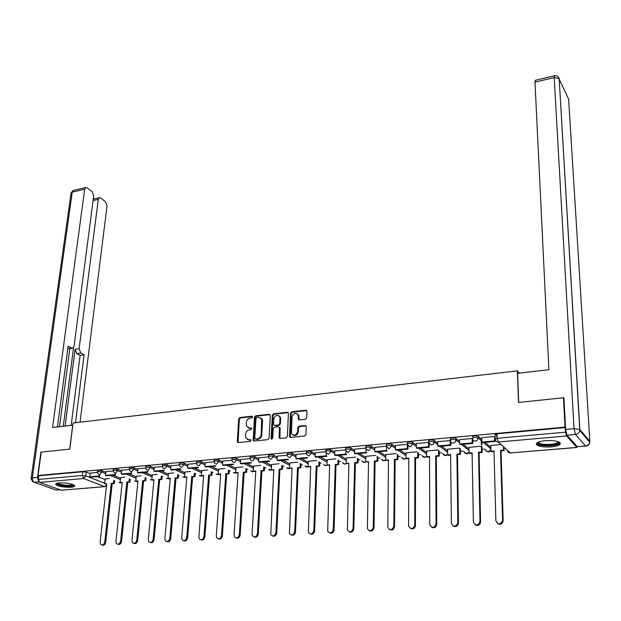 <?xml version="1.0" encoding="UTF-8"?>
<svg xmlns="http://www.w3.org/2000/svg" width="621" height="621" viewBox="0 0 621 621"><rect width="100%" height="100%" fill="white"/><g stroke="black" fill="none" stroke-linecap="round" stroke-linejoin="round"><path stroke-width="0.93" d="M252.638 416.978L251.893 416.194L239.877 417.522L238.674 418.888L237.269 442.028L238.216 442.587L250.333 441.384L251.132 440.025L248.866 439.769L245.761 437.906L245.59 434.188C245.97 431.719 247.267 430.252 249.495 429.779L251.063 429.616L251.854 428.265L249.603 428.016L246.49 426.153L246.335 422.505C246.708 420.06 248.004 418.601 250.224 418.112L251.784 417.941L252.638 416.978M251.893 416.194L252.537 416.575L240.529 417.894L239.326 419.26L238.053 442.587M251.101 439.963L248.866 439.769M251.839 428.218L249.603 428.016M59.306 482.897C56.433 483.192 55.3 483.775 55.906 484.652C58.948 486.569 64.017 487.431 71.128 487.244C74.039 486.957 75.188 486.367 74.574 485.475C71.531 483.565 66.439 482.703 59.306 482.897M545.254 440.677C538.011 441.554 535.217 442.983 536.87 444.978C539.657 446.646 544.477 447.283 551.347 446.872C558.644 446.025 561.469 444.582 559.824 442.548C557.006 440.879 552.154 440.25 545.254 440.677M305.431 419.26L306.689 417.848L306.96 411.374L305.811 410.225L291.785 411.777L290.55 413.182L289.518 436.718L290.574 437.409L304.732 436.012L305.99 434.591L306.269 426.247L305.175 425.509L299.112 426.138L297.863 427.551L297.684 431.455C296.085 435.585 294.02 436.229 291.474 433.373L292.017 416.908C293.64 412.786 295.712 412.165 298.22 415.045L298.313 419.198L299.392 419.905L305.431 419.26M38.028 475.484L41.242 452.096L69.769 449.13L73.099 423.025L517.363 370.846L518.519 402.447L563.457 397.774L565.025 427.116L38.028 475.484L38.812 475.771L38.308 479.451L82.345 475.5L85.861 475.919L104.662 483.231M270.321 415.402L269.235 414.277L255.681 415.775L254.463 417.149L253.174 440.413L254.152 441.011L267.83 439.66L269.064 438.263L270.321 415.402M273.582 413.796L287.368 412.266L288.423 412.949L287.368 436.447L286.118 437.852L280.141 438.442L279.101 437.782L279.512 427.916L278.402 426.759L274.482 427.17L273.248 428.568L272.728 438.279L271.09 438.442L272.355 415.185L273.582 413.796L274.21 414.176L287.989 412.655L287.368 412.266M497.134 436.788L495.022 434.879L497.048 433.8L497.173 438.302L565.646 432.162L566.569 435.989L576.94 447.407L577.46 446.74M162.166 476.726L162.648 476.687M178.53 475.329L179.12 475.282M195.165 473.908L195.863 473.846M212.071 472.465L212.887 472.395M229.258 470.997L230.197 470.912M246.739 469.499L247.795 469.406M264.515 467.978L265.695 467.877M282.594 466.433L283.913 466.324M300.991 464.857L302.435 464.741M319.706 463.258L321.29 463.126M338.748 461.636L340.479 461.488M358.123 459.975L360.009 459.812M377.855 458.29L379.889 458.112M397.937 456.575L400.134 456.388M418.383 454.82L420.743 454.619M439.21 453.043L441.741 452.825M460.425 451.226L463.126 451.001M482.028 449.379L484.923 449.138M563.457 397.774L563.953 398.372M565.025 427.116L565.646 432.162M38.812 475.771L82.803 471.743L86.311 472.162L90.154 473.676M97.536 476.579L105.081 479.552M104.794 486.654L61.223 490.194L39.558 482.393L38.308 479.451M113.185 470.974L105.811 471.642L105.43 475.414L114.474 474.607L115.436 474.995L106.401 475.795L105.43 475.414M124.899 477.161L120.606 477.627M129.308 469.515L121.693 470.206L121.336 474.002L130.526 473.186L131.473 473.582L122.29 474.39L121.336 474.002M140.92 475.764L136.309 476.26M145.694 468.032L137.893 468.762M157.198 474.351L152.261 474.879M162.353 466.518L154.256 467.256L153.938 471.114L163.439 470.268L164.363 470.671L154.87 471.51L153.938 471.114M173.756 472.915L168.477 473.466M179.29 464.989L170.946 465.742L170.651 469.631L180.307 468.77L181.216 469.181L171.567 470.035L170.651 469.631M190.577 471.448L184.957 472.038M196.515 463.429L187.969 464.229M207.686 469.965L201.709 470.586M214.035 461.838L205.225 462.668M225.089 468.451L218.732 469.103M231.858 460.223L222.776 461.077M242.788 466.914L236.05 467.605M249.999 458.585L240.637 459.462M260.789 465.346L253.655 466.076M268.451 456.909L258.802 457.817M279.101 463.755L271.563 464.524M287.228 455.209L277.292 456.148M297.738 462.14L289.782 462.94M306.339 453.477L296.101 454.448M316.702 460.487L308.319 461.333M325.8 451.715L315.251 452.709M336 458.81L327.174 459.695M345.61 449.922L334.75 450.947M355.654 457.103L346.363 458.034M365.792 448.098L354.599 449.154M375.658 455.364L365.893 456.342M395.391 446.817L391.766 444.302L391.75 445.824C388.746 445.032 386.945 445.164 386.34 446.243L374.812 447.33M396.035 453.594L385.773 454.619M407.252 444.341L395.398 445.467M416.784 451.793L406.018 452.864M428.56 442.408L416.38 443.565M437.929 449.953L426.635 451.071M450.357 440.584L437.751 441.64M459.462 448.083L447.625 449.255M472.208 438.457L459.524 439.668M481.974 446.755L481.368 446.181L469.01 447.399M495.162 437.037L494.65 436.423L481.725 437.665M500.891 444.489L490.8 445.513M472.472 436.936C473.163 435.74 475.073 435.562 478.201 436.408L481.764 439.474M485.071 442.315L490.846 447.291M450.341 439.994L450.326 438.938C451.001 437.766 452.888 437.603 455.977 438.442L459.548 441.337M463.142 444.256L469.041 449.037M428.606 441.958L428.606 440.902C429.251 439.761 431.106 439.606 434.172 440.429L437.758 443.184M441.632 446.157L447.64 450.776M407.275 443.883L407.283 442.827C407.904 441.717 409.736 441.57 412.771 442.385L416.373 445.009M420.51 448.028L426.635 452.492M399.777 449.86L406.01 454.184M365.8 447.625L365.816 446.577C366.398 445.521 368.175 445.397 371.148 446.181L374.789 448.595M379.423 451.661L385.757 455.861M345.625 449.441L345.649 448.393C346.215 447.376 347.97 447.252 350.912 448.028L354.568 450.341M359.427 453.423L365.87 457.506M325.808 451.234L325.846 450.186C326.398 449.193 328.129 449.076 331.04 449.837L334.711 452.072M339.796 455.162L346.332 459.136M306.355 452.988L306.394 451.941C306.929 450.978 308.637 450.869 311.525 451.622L315.212 453.772M320.506 456.87L327.135 460.743M287.236 454.719L287.29 453.672C287.81 452.732 289.495 452.631 292.351 453.369L296.054 455.449M301.558 458.546L308.272 462.319M268.458 456.412L268.52 455.364C269.025 454.456 270.694 454.362 273.519 455.084L277.238 457.103M282.935 460.192L289.735 463.879M250.015 458.081L250.077 457.033C250.573 456.148 252.219 456.062 255.014 456.777L258.747 458.725M264.631 461.807L271.517 465.416M231.881 459.719L231.951 458.671C232.433 457.809 234.063 457.731 236.834 458.43L240.575 460.332M246.638 463.398L253.609 466.93M214.059 461.333L214.136 460.277C214.61 459.447 216.217 459.377 218.957 460.06L222.722 461.908M228.955 464.966L235.996 468.42M196.539 462.917L196.624 461.861C197.09 461.054 198.673 460.992 201.39 461.667L205.163 463.46M211.559 466.503L218.677 469.887M179.314 464.477L179.399 463.421C179.857 462.637 181.433 462.575 184.119 463.243L187.907 464.989M194.458 468.009L201.646 471.331M162.368 466.006L162.469 464.95C162.919 464.19 164.472 464.135 167.134 464.787L170.93 466.487M177.637 469.499L184.895 472.752M145.718 467.52L145.819 466.464C146.261 465.719 147.798 465.672 150.437 466.309L154.241 467.97M161.095 470.959L168.415 474.157M129.331 469.002L129.44 467.947C129.874 467.225 131.396 467.178 134.012 467.815L137.823 469.429M144.817 472.402L152.199 475.531M113.208 470.462L113.325 469.398C113.759 468.7 115.265 468.661 117.85 469.282L121.677 470.865M128.803 473.815L136.24 476.897M97.357 471.898L97.474 470.834C97.901 470.159 99.391 470.128 101.953 470.734L105.787 472.278M113.045 475.212L120.536 478.232M517.363 370.846L519.397 373.143M97.326 472.41L90.224 473.078M109.133 478.527L105.151 478.97M495.271 435.104L495.248 434.226M391.766 444.302C388.762 443.503 386.961 443.642 386.355 444.721L386.347 445.769M536.839 444.279L536.327 444.325M565.405 427.543L497.048 433.8M248.136 427.822L250.255 428.381M247.453 439.583L249.526 440.118M270.119 414.657L256.326 416.155L255.107 417.529L253.958 441.011M256.83 417.39L255.976 418.352L254.773 438.294L255.526 439.101L257.203 438.938C259.454 438.465 260.766 436.982 261.138 434.49L261.689 419.167L258.491 417.203L256.83 417.39M260.696 417.801L262.326 419.548L262.567 421.201L261.775 434.855C261.41 437.347 260.098 438.822 257.847 439.295L256.178 439.458M279.295 427.139L280.141 428.288L279.9 438.442M274.21 414.176L272.984 415.565L271.819 439.264M280.009 418.275L279.83 416.994C277.346 414.261 275.328 414.921 273.768 418.95L273.55 424.741L274.583 425.393L278.495 424.974L279.737 423.576L280.009 418.275L280.638 418.655L280.459 417.374L279.023 415.798M280.638 418.655L280.366 423.957L279.124 425.354L275.212 425.765M297.381 413.757L298.833 415.433L299.081 419.897M292.988 435.042C295.681 436.183 297.451 435.111 298.305 431.828L297.684 431.455M306.091 425.905L299.726 426.518L298.476 427.931L298.305 431.828M306.751 410.636L292.406 412.165L291.164 413.563L290.31 437.409M106.665 484.085L104.6 483.813L106.719 483.635L100.113 542.304L100.703 544.462C102.574 545.572 103.917 544.764 104.747 542.055L105.71 542.358C105.058 544.796 103.816 545.696 101.999 545.044M114.637 480.708L114.334 483.441L111.268 483.254L112.207 483.619L105.71 542.358M114.334 483.441L112.207 483.619M99.834 474.832L99.647 476.392L98.677 476.012L89.781 476.796L90.224 473.055M99.647 476.392L90.759 477.184L89.781 476.796M111.268 483.254L104.747 542.055M113.402 483.076L113.697 480.336M104.6 483.813L105.159 478.876M72.82 425.16L52.591 427.465L84.681 189.219L72.222 192.176L32.37 477.875L37.485 477.409L40.963 452.127L69.676 449.138L72.735 425.121M65.135 426.006L75.118 349.297L79.115 348.676L98.32 199.403L93.088 200.606M79.115 348.676L80.815 353.007L76.818 353.613L75.118 349.297M75.498 422.738L84.091 354.77L80.815 353.007M80.031 422.21L107.037 205.9L105.485 201.67L100.625 198.021L99.298 197.75L98.32 199.403M67.821 348.575L72.727 348.125L74.093 345.951L93.693 195.949L92.094 191.625L87.064 187.852L85.667 187.565L84.681 189.219M94.508 198.86L93.422 198.052M71.524 347.993L68.139 346.169L57.411 426.906M37.485 477.409L38.533 481.275M63.28 426.223L73.588 347.403M69.816 348.575L59.492 426.666M93.235 199.45L94.097 198.953M72.238 348.195L67.798 348.754M71.159 425.307L80.109 355.383L76.818 353.613M80.109 355.383L84.091 354.77M566.996 435.205L577.351 446.646L585.541 445.963L575.419 434.459L566.996 435.205L565.615 429.46L563.922 397.727L518.667 402.431L517.603 373.353L548.894 369.712L534.992 82.143L535.38 80.303M585.688 446.088L577.351 446.646M73.604 484.807C74.178 486.546 63.412 486.453 58.941 484.69L57.155 483.239M57.877 483.076L59.492 484.062C65.384 485.591 69.87 485.746 72.944 484.52M56.069 483.681L57.986 484.776C64.988 486.623 70.507 486.841 74.543 485.443M558.527 441.849C561.78 445.249 541.054 446.895 538.182 443.503L538.011 442.245M538.562 442.012L539.059 442.866C541.986 445.614 558.791 444.543 557.945 441.632M536.459 443.355L536.893 443.813C540.177 446.903 558.892 446.196 560.189 442.897M122.182 482.781L120.078 482.509L122.228 482.331L115.902 541.442L116.476 543.569C118.386 544.749 119.76 543.957 120.606 541.186L121.561 541.496C120.909 543.957 119.659 544.865 117.804 544.206M130.231 479.327L129.944 482.129L126.847 481.943L127.779 482.315L121.561 541.496M129.944 482.129L127.779 482.315M115.615 473.373L115.436 474.995M126.847 481.943L120.606 541.186M129.021 481.756L129.308 478.954M120.078 482.509L120.614 477.533M137.947 481.454L135.805 481.182L137.994 480.996L131.955 540.565L132.506 542.661C134.454 543.918 135.867 543.134 136.736 540.309L137.676 540.619C137.024 543.103 135.758 544.019 133.872 543.352M146.082 477.922L145.803 480.794L142.683 480.6L143.598 480.98L137.676 540.619M145.803 480.794L143.598 480.98M131.652 471.89L131.473 473.582M142.683 480.6L136.736 540.309M144.887 480.413L145.174 477.541M135.805 481.182L136.317 476.167M153.961 480.111L151.78 479.839L154.008 479.645L148.264 539.68L148.792 541.737C150.787 543.08 152.23 542.304 153.123 539.416L154.055 539.727C153.41 542.242 152.122 543.158 150.197 542.475M162.19 476.493L161.918 479.435L158.774 479.241L159.682 479.629L154.055 539.727M161.918 479.435L159.682 479.629M150.437 466.309L150.305 467.683L147.938 470.376L147.782 472.139L146.843 471.743L137.505 472.565L137.893 468.739M147.782 472.139L138.444 472.961L137.505 472.565M158.774 479.241L153.123 539.416M161.018 479.055L161.289 476.105M151.78 479.839L152.269 474.778M170.239 478.737L168.019 478.465L170.278 478.271L164.844 538.772L165.357 540.79C167.391 542.226 168.865 541.465 169.789 538.508L170.705 538.818C170.061 541.357 168.757 542.28 166.793 541.59M178.561 475.034L178.297 478.061L175.13 477.867L176.022 478.255L170.705 538.818M178.297 478.061L176.022 478.255M175.13 477.867L169.789 538.508M177.404 477.673L177.668 474.638M168.019 478.465L168.485 473.373M186.781 477.347L184.53 477.075L186.828 476.881L181.705 537.856L182.186 539.82C184.266 541.349 185.78 540.604 186.735 537.576L187.635 537.902C186.999 540.464 185.671 541.396 183.669 540.689M195.196 473.544L194.94 476.656L191.757 476.462L192.626 476.85L187.635 537.902M194.94 476.656L192.626 476.85M191.757 476.462L186.735 537.576M194.07 476.268L194.319 473.148M184.53 477.075L184.965 471.937M203.603 475.927L201.305 475.655L203.641 475.461L198.852 536.917L199.31 538.826C201.421 540.472 202.974 539.742 203.967 536.637L204.852 536.963C204.216 539.556 202.873 540.495 200.824 539.773M212.103 472.03L211.862 475.236L208.656 475.034L209.518 475.43L204.852 536.963M211.862 475.236L209.518 475.43M187.643 468.125L188.543 468.537L198.355 467.667L197.462 467.248L187.643 468.125L187.969 464.197M208.656 475.034L203.967 536.637M211 474.84L211.249 471.626M201.305 475.655L201.716 470.485M220.703 474.491L218.367 474.219L220.734 474.017L216.287 535.97L216.713 537.809C218.871 539.571 220.463 538.857 221.487 535.682L222.357 536.016C221.728 538.632 220.362 539.579 218.274 538.842M229.296 470.477L229.071 473.784L225.834 473.582L226.681 473.986L222.357 536.016M229.071 473.784L226.681 473.986M204.922 466.588L205.807 467.008L215.79 466.123L214.913 465.703L204.922 466.588L205.225 462.637M225.834 473.582L221.487 535.682M228.225 473.388L228.45 470.074M218.367 474.219L218.739 469.002M238.091 473.031L235.708 472.752L238.122 472.55L234.032 534.999L234.42 536.769C236.617 538.655 238.247 537.965 239.318 534.712L240.172 535.046C239.543 537.693 238.154 538.648 236.019 537.887M246.778 468.902L246.56 472.317L243.308 472.115L244.138 472.519L240.172 535.046M246.56 472.317L244.138 472.519M222.497 465.036L223.366 465.455L233.519 464.555L232.658 464.128L222.497 465.036L222.784 461.046M243.308 472.115L239.318 534.712M245.737 471.906L245.947 468.49M235.708 472.752L236.058 467.497M255.774 471.541L253.345 471.261L255.798 471.06L252.072 534.013L252.429 535.706C254.664 537.724 256.341 537.064 257.451 533.726L258.289 534.06C257.661 536.746 256.256 537.693 254.067 536.917M264.554 467.287L264.36 470.819L261.068 470.609L261.883 471.028L258.289 534.06M264.36 470.819L261.883 471.028M240.374 463.445L241.235 463.879L251.559 462.963L250.713 462.529L240.374 463.445L240.637 459.431M261.068 470.609L257.451 533.726M263.545 470.407L263.746 466.876M253.345 471.261L253.663 465.967M273.76 470.027L271.284 469.748L273.783 469.538L270.748 534.611C273.023 536.777 274.746 536.14 275.91 532.717L276.733 533.059C276.104 535.776 274.668 536.73 272.433 535.931M282.633 465.641L282.454 469.297L279.147 469.088L279.939 469.507L276.733 533.059M282.454 469.297L279.939 469.507M258.569 461.838L259.407 462.272L269.918 461.341L269.087 460.898L258.569 461.838L258.802 457.786M279.147 469.088L275.91 532.717M281.662 468.878L281.841 465.222M271.284 469.748L271.571 464.415M292.049 468.49L289.533 468.211L292.072 467.993L289.402 533.493C291.707 535.807 293.469 535.209 294.696 531.692L295.495 532.042C294.866 534.79 293.407 535.752 291.117 534.922M301.03 463.957L300.867 467.745L297.529 467.535L298.313 467.962L295.495 532.042M300.867 467.745L298.313 467.962M277.082 460.192L277.897 460.635L288.594 459.687L287.787 459.245L277.082 460.192L277.292 456.109M297.529 467.535L294.696 531.692M300.09 467.318L300.254 463.53M289.533 468.211L289.79 462.831M310.663 466.922L308.101 466.643L310.686 466.425L308.373 532.337C310.717 534.828 312.526 534.262 313.815 530.652L314.591 531.002C313.962 533.796 312.479 534.759 310.135 533.897M319.737 462.234L319.598 466.169L316.236 465.96L316.997 466.387L314.591 531.002M319.598 466.169L316.997 466.387M295.922 458.523L296.722 458.973L307.612 458.011L306.821 457.553L295.922 458.523L296.101 454.409M316.236 465.96L313.815 530.652M318.837 465.734L318.984 461.799M308.101 466.643L308.319 461.217M308.645 453.268L308.668 452.577M329.604 465.323L326.995 465.051L329.619 464.826L327.694 531.157C330.061 533.819 331.917 533.299 333.275 529.589L334.036 529.946C333.407 532.779 331.886 533.75 329.495 532.849M338.779 460.472L338.662 464.562L335.27 464.353L336.015 464.787L334.036 529.946M338.662 464.562L336.015 464.787M315.095 456.823L315.879 457.273L326.964 456.295L326.188 455.837L315.095 456.823L315.251 452.67M326.188 455.837L326.297 452.779M335.27 464.353L333.275 529.589M337.917 464.128L338.041 460.029M326.995 465.051L327.174 459.579M348.878 463.701L346.215 463.429L348.893 463.204L347.372 529.946C349.747 532.795 351.657 532.321 353.093 528.51L353.83 528.867C353.194 531.747 351.649 532.717 349.196 531.778M358.154 458.663L358.061 462.932L357.339 462.49L354.645 462.715L355.367 463.157L353.83 528.867M358.061 462.932L355.367 463.157M334.618 455.092L335.387 455.55L346.665 454.556L345.92 454.091L334.618 455.092L334.75 450.908M345.92 454.091L346.006 450.854M354.645 462.715L353.093 528.51M357.339 462.49L357.432 458.213M342.575 462.738L344.748 464.034L346.215 463.406L346.363 457.91M368.501 462.055L365.785 461.776L368.509 461.543L367.399 528.704C369.798 531.755 371.754 531.32 373.268 527.408L373.989 527.772C373.353 530.699 371.769 531.677 369.254 530.691M377.879 456.808L377.809 461.271L377.11 460.821L374.362 461.054L375.068 461.504L373.989 527.772M377.809 461.271L375.068 461.504M354.498 453.33L355.243 453.796L366.732 452.779L366.002 452.313L354.498 453.33L354.599 449.107M366.002 452.313L366.072 448.874M374.362 461.054L373.268 527.408M377.11 460.821L377.18 456.35M365.785 461.776L365.893 456.218M388.474 460.371L385.711 460.091L388.482 459.858L387.807 527.431C390.205 530.691 392.216 530.303 393.823 526.282L394.521 526.655C393.877 529.635 392.255 530.606 389.678 529.573M397.952 454.898L397.914 459.579L397.23 459.121L394.436 459.361L395.119 459.812L394.521 526.655M397.914 459.579L395.119 459.812M374.742 451.537L375.464 452.01L387.17 450.97L386.464 450.497L374.742 451.537L374.812 447.275M386.464 450.497L386.503 446.848M394.436 459.361L393.823 526.282M397.23 459.121L397.269 454.44M385.711 460.091L385.773 454.487M408.812 458.663L406.662 458.841L405.987 458.383L408.812 458.143L408.602 526.127C410.993 529.597 413.05 529.271 414.758 525.141L415.433 525.521C414.781 528.556 413.128 529.527 410.473 528.432M418.383 452.934L418.383 457.856L417.731 457.39L414.882 457.63L415.542 458.096L415.433 525.521M418.383 457.856L415.542 458.096M407.997 446.188L407.989 449.13L407.298 448.649L395.367 449.705L395.406 445.412M407.298 448.649L407.322 444.62M407.989 449.13L396.066 450.186L395.367 449.705M414.882 457.63L414.758 525.141M417.731 457.39L417.731 452.468M401.632 457.405C402.843 459.245 404.294 459.563 405.987 458.376L406.018 452.732M429.522 456.916L427.295 457.103L426.643 456.637L429.522 456.396L429.794 524.792C432.169 528.487 434.273 528.215 436.089 523.977L436.742 524.357C436.074 527.462 434.382 528.424 431.657 527.268M439.194 450.908L439.233 456.101L438.597 455.628L435.701 455.876L436.338 456.342L436.742 524.357M439.233 456.101L436.338 456.342M429.181 444.1L429.196 447.26L428.537 446.763L416.373 447.842L416.38 443.51M428.537 446.763L428.521 442.416M429.196 447.26L417.048 448.331L416.373 447.842M435.701 455.876L436.089 523.977M438.597 455.628L438.566 450.435M426.643 456.637L426.627 450.939M450.621 455.139L448.308 455.333L447.679 454.867L450.613 454.619L451.389 523.425C453.749 527.345 455.892 527.136 457.832 522.797L458.453 523.177C457.778 526.344 456.031 527.307 453.229 526.072M460.386 448.82L460.464 454.316L459.858 453.835L456.909 454.083L457.514 454.564L458.453 523.177M460.464 454.316L457.514 454.564M450.768 441.919L450.807 445.35L450.171 444.846L437.774 445.948L437.751 441.578M450.171 444.846L450.124 440.46M450.807 445.35L438.426 446.445L437.774 445.948M456.909 454.083L457.832 522.797M459.858 453.835L459.781 448.339M447.679 454.867L447.625 449.115M472.107 453.33L469.709 453.532L469.111 453.058L472.1 452.802L473.412 522.028C475.733 526.181 477.929 526.034 479.986 521.586L480.584 521.974C479.886 525.211 478.1 526.173 475.212 524.846M481.966 446.685L482.098 452.492L481.516 452.01L478.512 452.267L479.094 452.748L480.584 521.974M482.098 452.492L479.094 452.748M481.865 442.074L481.927 444.954M472.744 438.907L472.829 443.402L472.224 442.889L459.587 444.015L459.524 439.606M472.224 442.889L472.139 438.465M472.829 443.402L460.215 444.512L459.587 444.015M478.512 452.267L479.986 521.586M481.516 452.01L481.391 446.196M481.353 444.465L481.259 440.584M469.111 453.058L469.01 447.252M494.005 451.49L491.514 451.7L490.947 451.211L493.99 450.955L495.868 520.716C498.112 524.947 500.347 524.885 502.575 520.53L503.142 520.926C502.319 524.124 500.479 525.009 497.615 523.588M504.042 447.291L504.143 450.636L503.592 450.147L500.518 450.404L501.085 450.893L503.142 520.747M504.143 450.636L501.085 450.893M495.248 440.041L495.279 441.415L494.704 440.902L481.826 442.043L481.725 437.595M494.704 440.902L494.58 436.431M495.279 441.415L482.424 442.548L481.826 442.043M495.084 434.327L495.108 434.956M495.154 436.873L495.209 438.822M497.064 434.203L495.248 434.374M500.518 450.404L502.575 520.351M503.592 450.147L503.484 446.794M490.947 451.211L490.792 445.366M251.094 439.963L250.442 439.606M251.823 428.218L251.171 427.853M566.569 435.989L498.158 442.012L510.408 452.926C508.677 452.895 507.691 452.034 507.466 450.341L498.12 442.02M577.041 447.493L510.408 452.926L576.94 447.407M86.311 472.162L85.861 475.919L83.579 478.519L39.558 482.393M61.223 490.194L104.584 486.6L83.579 478.519L82.345 475.5L82.803 471.743M481.803 441.096L478.232 437.991L477.425 440.126L475.43 441.127C473.683 441.112 472.705 440.242 472.496 438.511C473.194 437.324 475.104 437.145 478.232 437.991L478.201 436.408L478.24 437.991L481.803 441.042M483.456 442.462L490.885 448.828M455.977 438.442L456 440.01L459.571 442.897M461.442 444.403L469.065 450.567M434.172 440.429L434.18 441.981L437.766 444.729M439.847 446.313L447.656 452.282M412.771 442.385L412.763 443.922L416.373 446.538M418.647 448.191L426.635 453.99M386.34 446.243L389.056 448.843L391.75 445.824L395.375 448.331M397.836 450.031L406.002 455.674M371.148 446.181L371.125 447.694L374.766 450.093M377.405 451.84L385.742 457.335M350.912 448.028L350.873 449.526L354.537 451.832M357.347 453.609L365.839 458.973M331.04 449.837L330.993 451.327L334.665 453.547M337.645 455.348L346.293 460.588M311.525 451.622L311.463 453.097L315.157 455.24M318.286 457.064L327.088 462.179M292.351 453.369L292.281 454.828L295.992 456.909M299.275 458.748L308.218 463.747M273.519 455.084L273.442 456.536L277.168 458.546M280.591 460.394L289.673 465.3M255.014 456.777L254.928 458.213L258.662 460.161M262.233 462.016L271.447 466.821M236.834 458.43L236.733 459.858L240.49 461.752M244.185 463.615L253.523 468.319M218.957 460.06L218.856 461.481L222.621 463.313M226.448 465.183L235.902 469.802M201.39 461.667L201.282 463.072L205.054 464.857M209.005 466.728L218.576 471.261M184.119 463.243L184.002 464.632L187.79 466.371M191.858 468.242L201.538 472.69M167.134 464.787L167.01 466.169L170.806 467.869M174.99 469.732L184.779 474.102M147.938 470.376L146.393 469.623L145.679 467.83C146.121 467.093 147.666 467.046 150.305 467.683L154.109 469.336M158.394 471.199L168.291 475.5M134.012 467.815L133.872 469.173L137.683 470.788M142.077 472.643L152.067 476.866M117.85 469.282L117.703 470.633L121.53 472.208M126.024 474.064L136.108 478.217M101.953 470.734L101.797 472.076L105.632 473.613M110.22 475.461L120.396 479.544M97.318 472.177C97.745 471.502 99.236 471.471 101.797 472.076L99.5 474.7L98.141 474.095L97.318 472.177M120.792 482.796L118.968 482.432M113.177 470.749C113.612 470.058 115.118 470.019 117.703 470.633L115.382 473.28L113.969 472.635L113.177 470.749M129.3 469.305C129.735 468.583 131.256 468.545 133.872 469.173L131.52 471.836L130.045 471.137L129.3 469.305M162.345 466.332C162.787 465.571 164.348 465.517 167.01 466.169L164.619 468.886L163.012 468.071L162.345 466.332M179.283 464.811C179.741 464.034 181.309 463.972 184.002 464.632L181.588 467.365L179.911 466.487L179.283 464.811M196.508 463.266C196.973 462.459 198.565 462.397 201.282 463.072L198.844 465.828L197.098 464.881L196.508 463.266M214.028 461.698C214.501 460.867 216.116 460.79 218.856 461.481L216.395 464.26L214.571 463.235L214.028 461.698M231.85 460.099C232.339 459.245 233.962 459.16 236.733 459.858L234.249 462.668L232.347 461.558L231.85 460.099M249.984 458.469C250.48 457.592 252.126 457.506 254.928 458.213L252.421 461.046L250.434 459.85L249.984 458.469M268.443 456.815C268.947 455.907 270.616 455.814 273.442 456.536L270.911 459.393L268.839 458.104L268.443 456.815M287.22 455.131C287.74 454.199 289.425 454.098 292.281 454.828L289.728 457.716L287.577 456.319L287.22 455.131M306.332 453.415C306.867 452.453 308.575 452.352 311.463 453.097L308.878 456L306.642 454.494L306.332 453.415M325.792 451.669C326.343 450.683 328.074 450.567 330.993 451.327L328.377 454.262L326.056 452.639L325.792 451.669M345.61 449.891C346.176 448.874 347.931 448.758 350.873 449.526L348.234 452.484L345.819 450.737L345.61 449.891M365.785 448.083C366.374 447.042 368.152 446.91 371.125 447.694L368.455 450.683L365.955 448.804L365.785 448.083M407.275 444.364C407.904 443.262 409.728 443.115 412.763 443.922L410.039 446.965L407.275 444.364M428.606 442.455C429.258 441.314 431.114 441.158 434.18 441.981L433.373 444.054L431.424 445.063L428.606 442.455M450.349 440.506C451.017 439.334 452.903 439.171 456 440.01C455.853 441.756 454.921 442.789 453.214 443.115C451.56 443.107 450.613 442.284 450.372 440.646L450.349 440.506M136.473 481.454L134.54 481.081M152.409 480.095L150.36 479.707M168.594 478.713L166.436 478.31M185.05 477.301L182.768 476.889M201.778 475.872L200.917 476.144L199.364 475.438M218.786 474.413L217.855 474.716L216.24 473.963M236.073 472.93L235.072 473.264L233.387 472.457M253.655 471.417L252.584 471.797L250.83 470.92M271.532 469.88L270.391 470.291L268.559 469.352M289.72 468.312L288.501 468.77L286.591 467.753M308.218 466.713L306.929 467.217L304.934 466.115M327.042 465.082L325.676 465.641L323.588 464.446M365.792 461.644L364.162 462.404L361.888 460.992M385.711 459.835L383.925 460.735L381.558 459.198M405.994 457.972L404.038 459.043L401.57 457.367M426.643 456.047L424.523 457.32L421.954 455.488M447.671 454.052L445.381 455.566L442.711 453.563M469.096 451.956L466.619 453.78L463.856 451.583M490.908 449.705L487.959 451.964L486.321 451.351L485.412 449.55C487.167 452.569 488.999 452.748 490.916 450.116M495.147 439.373L497.173 438.302L498.158 442.012C496.373 441.997 495.372 441.112 495.147 439.373M106.571 484.954L104.584 486.6L106.447 486.026M237.827 441.787L237.168 441.43M239.326 419.26L238.674 418.888M240.529 417.894L239.877 417.522M253.733 440.211L253.081 439.854M255.107 417.529L254.463 417.149M256.326 416.155L255.681 415.775M269.871 414.657L269.235 414.277M257.847 439.295L257.203 438.938M261.775 434.855L261.138 434.49M262.567 421.201L261.93 420.828M279.66 437.634L279.031 437.269M280.141 428.288L279.512 427.916M271.726 438.806L271.09 438.442M272.984 415.565L272.355 415.185M279.124 425.354L278.495 424.974M280.366 423.957L279.737 423.576M298.864 419.136L298.251 418.748M298.98 416.613L298.367 416.225M298.476 427.931L297.863 427.551M299.726 426.518L299.112 426.138M305.78 425.89L305.175 425.509M290.069 436.602L289.448 436.237M291.164 413.563L290.55 413.182M292.406 412.165L291.785 411.777M306.417 410.621L305.811 410.225M38.875 481.873L34.24 482.276L55.975 490.054L59.927 489.728M31.166 478.178L71.004 193.48L73.573 190.453M60.175 489.814L55.975 490.054L54.376 489.48M32.37 477.875L31.12 478.543L32.548 481.617L34.24 482.276C32.835 481.547 32.214 480.08 32.37 477.875M565.615 429.46L574.052 428.692L554.204 77.571L559.164 78.588L579.859 429.546L589.834 441.213L568.611 99.049L558.085 76.763M554.553 75.731L554.204 77.571L534.992 82.143M574.052 428.692L575.419 434.459C577.771 434.095 579.23 432.798 579.797 430.57L579.719 429.414L574.052 428.692M589.834 441.764L589.779 442.206C589.476 444.457 588.196 445.746 585.929 446.064L585.541 445.963C587.823 445.622 589.244 444.372 589.779 442.206L579.797 430.57L559.164 78.588C558.333 76.375 556.75 75.436 554.413 75.762L535.24 80.334M536.816 443.751L536.87 444.978M119.022 482.455L121.25 482.859M134.602 481.104L136.868 481.547M150.422 479.738L152.743 480.212M166.498 478.341L168.904 478.845M182.838 476.92L185.361 477.44M199.442 475.469L202.089 476.012M216.31 473.994L219.089 474.553M233.465 472.488L236.376 473.078M250.907 470.959L253.95 471.564M268.637 469.391L271.827 470.027M286.669 467.792L290.007 468.467M305.012 466.161L308.505 466.868M323.665 464.485L325.373 465.649L327.321 465.238M342.645 462.777C343.747 464.182 345.02 464.446 346.464 463.577M361.958 461.03C363.106 462.56 364.434 462.847 365.955 461.884M381.62 459.245C382.8 460.914 384.189 461.217 385.788 460.153M422.008 455.527C423.312 457.592 424.857 457.902 426.643 456.466M442.757 453.594C444.17 455.923 445.808 456.218 447.679 454.479M463.895 451.607C465.44 454.238 467.171 454.494 469.103 452.383M483.402 442.462L490.885 448.874M509.849 452.919L510.509 452.996M237.928 442.377L237.269 442.028M253.818 440.77L253.174 440.413M262.326 419.548L261.689 419.167M279.737 438.147L279.101 437.782M280.071 427.799L279.442 427.427M271.781 439.171L271.144 438.814M280.459 417.374L279.83 416.994M298.926 419.579L298.313 419.198M298.833 415.433L298.22 415.045M290.139 437.091L289.518 436.718M71.066 192.859L73.231 190.531L85.667 187.565M99.298 197.75L93.763 199.03M539.02 441.849L539.059 442.866M502.575 520.53L503.142 520.926"/></g></svg>

